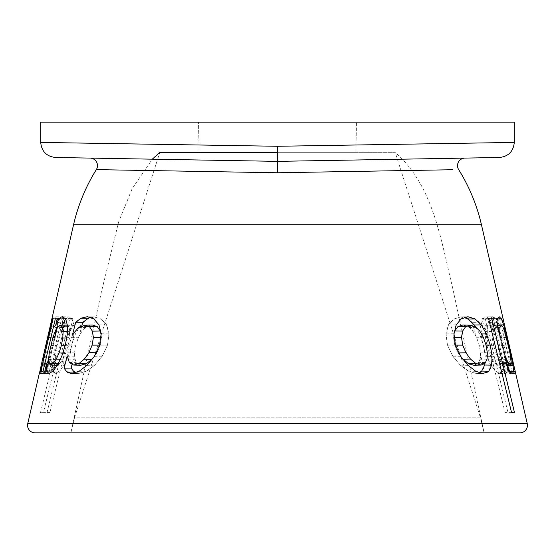 <?xml version="1.0" encoding="UTF-8"?>
<svg xmlns="http://www.w3.org/2000/svg" width="555" height="555" viewBox="0 0 555 555"><rect width="100%" height="100%" fill="white"/><g stroke="black" fill="none" stroke-linecap="round" stroke-linejoin="round"><path stroke-width="0.42" stroke-dasharray="2.77 2.08" d="M519.903 432.851L35.097 432.851M277.5 152.313L395.146 152.313L159.854 152.313L277.5 152.313L159.854 152.313L74.516 417.769L277.5 417.769L74.516 417.769L70.873 432.851L484.127 432.851L70.873 432.851L484.127 432.851L452.505 287.254C440.795 240.086 433.767 186.182 395.146 152.313L277.5 152.313L395.146 152.313L480.484 417.769L277.5 417.769L480.484 417.769L484.127 432.851L70.873 432.851L101.378 292.09L118.59 222.173L132.069 188.825L152.299 159.181L277.5 161.366L277.5 146.277L356.053 144.994M355.928 152.313L199.072 152.313L355.928 152.313L356.456 122.149L198.544 122.149L356.456 122.149L355.928 152.313M514.298 122.149L40.702 122.149M452.818 169.726L277.5 172.765L277.5 161.366L90.063 158.092L277.5 161.366L402.701 159.181M277.5 172.765L143.121 170.434M105.887 169.788L96.327 169.622M497.384 326.839L499.854 331.307L502.171 337.822L505.751 353.14L506.41 359.293L506.021 363.469L504.335 365.072L501.713 363.449L498.772 359.147L495.948 352.952L493.7 345.716L492.216 338.016L491.876 331.488L492.729 326.93L494.859 325.209L488.268 325.043L490.96 326.687L493.492 331.203L497.96 345.599L500.104 359.404L499.68 363.622L497.918 365.239L495.206 363.601L492.167 359.258L489.267 353.008L486.978 345.716L485.486 337.967L485.181 331.377L486.104 326.777L488.268 325.043L494.789 325.209L497.384 326.839L490.96 326.687M504.377 365.072L497.918 365.239L504.377 365.072M479.298 322.233L473.887 318.168L468.17 316.732L461.17 318.889L456.03 324.869L453.823 333.784L455.454 345.141L460.594 356.275L467.969 365.329L475.989 371.323L483.523 373.55L487.921 372.176L490.932 368.166L487.824 356.026L485.674 362.484L481.261 365.072L475.906 363.421L470.709 359.147L466.068 352.702L462.884 345.141L461.621 337.468L462.599 331.168L465.444 326.77L470.043 325.209L476.565 327.616L482.462 334.492L479.298 322.233L472.256 322.33L466.762 318.348L460.525 316.933M472.256 322.33L475.371 334.29L469.461 327.457L462.648 325.015L470.335 325.216L462.648 325.015L457.792 326.583L454.746 331.03L453.65 337.391L454.92 345.141L458.222 352.772L463.064 359.279L468.496 363.601L474.102 365.259L478.736 362.644L480.894 356.213L483.925 368.069L480.817 371.996L476.28 373.362L468.531 371.142L460.303 365.19L452.734 356.192L447.496 345.141L445.894 333.86L448.253 325.008L453.615 319.076L460.65 316.926L464.112 317.411M476.003 373.355L483.523 373.55L476.003 373.355M460.532 316.926L468.17 316.732L460.872 316.926L453.615 319.076L448.44 325.008L446.074 333.999L447.462 345.03L452.679 356.039L460.123 365.017L468.26 371.08L475.739 373.355L483.003 373.55M493.09 325.834C490.682 319.93 488.289 316.954 485.902 316.905L492.354 316.732L489.267 319.07L487.623 325.299L487.699 334.263L489.656 345.03L493.124 355.908L497.502 365.079L502.025 371.212L506.063 373.55L508.276 371.142L508.581 364.385L510.392 372.058L512.105 372.058L505.765 371.899L493.242 318.39L491.439 318.39L493.09 325.834L499.465 325.667L493.201 325.834M499.417 325.667C497.037 319.77 494.685 316.794 492.354 316.732L485.902 316.905L482.725 319.222L480.998 325.417L481.019 334.311L482.954 345.03L486.444 355.852L490.863 364.961L495.448 371.059L499.562 373.383L501.838 370.997L502.247 364.219L504.058 371.892L505.765 371.899M499.493 373.376L506.063 373.55L499.493 373.376M513.555 364.163L507.416 364.371L507.589 365.232L496.385 318.383L495.65 318.383L508.04 371.899L508.734 371.899L507.388 366.057L509.483 373.39L508.838 370.955L515.04 371.031M41.798 362.665L47.938 362.901L47.584 364.371L41.445 364.163L41.798 362.665L41.264 365.072M513.736 365.072L507.589 365.232L513.75 365.072L508.775 345.141L502.559 345.141M509.469 373.307L515.713 373.55L513.652 366.217L514.985 372.058L514.284 372.058L501.824 318.223L502.566 318.223L508.775 345.141M499.465 325.667L497.71 318.223L499.528 318.223L512.105 372.058M48.882 373.383L50.838 372.017L53.592 368.076L56.395 356.192L53.197 362.63L50.727 365.239L49.915 363.567L51.261 352.758L56.666 331.058L58.441 326.618L60.044 325.043L61.494 327.471L61.688 334.318L64.56 322.323L63.554 318.327L62.077 316.898L59.822 319.042L57.47 324.98L52.274 345.141L48.195 365.211L47.751 371.17L48.882 373.383L42.562 373.55L44.49 372.176L47.237 368.166L50.116 356.026L46.877 362.484L44.483 365.072L43.713 363.421L45.066 352.702L50.422 331.168L52.163 326.77L53.717 325.209L55.105 327.616L55.313 334.492L58.226 322.233L57.255 318.168L55.819 316.732L53.606 318.889L51.275 324.869L46.072 345.141L41.944 365.329L41.472 371.323L42.562 373.55L48.902 373.383M55.847 316.732L62.077 316.898L55.847 316.732M40.473 412.726L43.387 412.726L66.503 318.223L73.024 318.397L69.819 318.397L47.029 412.559L40.473 412.726L63.277 318.223L66.503 318.223M90.791 317.391L94.128 316.926L101.385 319.076L94.35 316.926L87.066 319.083L80.662 324.994L75.418 333.985L71.637 345.03L69.791 356.088L70.325 365.03L73.316 371.087L78.99 373.362L71.741 373.55L79.275 371.26L87.204 365.162L94.468 356.116L99.581 345.03L101.003 333.916L98.79 324.869L93.823 318.91L87.045 316.732L79.969 318.91L73.711 324.869L68.549 333.916L64.796 345.03L62.923 356.157L63.381 365.162L66.239 371.26L71.741 373.55L78.72 373.362L75.667 372.8M87.343 316.738L94.669 316.926L87.343 316.738M74.002 365.072L81.176 365.259L77.02 363.608L74.821 359.265L74.474 352.883L75.771 345.141L78.498 337.287L82.216 330.898L86.864 326.506L92.13 325.015L97.035 326.534L100.254 330.94L101.468 337.28L100.261 345.141L96.924 352.89L92.151 359.224L86.656 363.581L81.176 365.259L74.002 365.072L70.041 363.442L67.953 359.147L67.661 352.813L68.959 345.141L71.63 337.35L75.244 331.023L79.712 326.68L84.742 325.209L89.39 326.722L92.407 331.078L93.504 337.35L92.29 345.141L89.071 352.813L84.499 359.092L79.24 363.4L74.002 365.072M84.471 325.216L92.13 325.015L84.471 325.216M490.932 368.166L483.925 368.069M508.533 364.385L502.15 364.219M508.581 364.385L502.247 364.219M510.392 372.058L504.058 371.892M499.528 318.223L493.242 318.39M497.71 318.223L491.439 318.39M39.301 373.473L45.531 373.307L46.162 370.955L39.96 371.031M47.938 362.901L46.162 370.955M41.424 364.246L47.584 364.371L47.411 365.232L48.084 363.012L52.441 345.141L46.946 345.141M53.176 318.244L58.615 318.383L52.441 345.141M53.176 318.223L58.615 318.383M40.716 372.058L46.96 371.899L40.723 372.044M59.35 318.383L46.96 371.899M47.612 366.057L42.076 366.203L47.612 366.057L46.266 371.899M47.584 366.057L45.531 373.307M67.176 356.026L74.106 356.213L76.264 362.644L80.711 365.252M67.287 356.026L74.106 356.213L71.935 364.746M71.997 373.55L79.261 373.355L86.74 371.08L94.877 365.017L102.321 356.039L107.538 345.03L108.926 333.999L106.56 325.008L101.378 319.09L106.747 325.008L109.106 333.86L107.504 345.141L102.266 356.192L94.697 365.19L86.469 371.142L79.004 373.355M87.482 316.752L94.475 316.933M81.869 325.688L79.629 334.29L85.539 327.457L92.352 325.015M94.072 356.775L96.778 352.772L100.08 345.141L101.35 337.391L101.204 335.019M65.67 318.958L69.097 316.905L72.275 319.222L74.002 325.417L73.981 334.311L72.046 345.03L68.556 355.852L64.137 364.961L59.551 371.059L55.438 373.383L53.162 370.997M62.798 316.738L69.181 316.905L62.722 316.732M61.91 325.834L58.663 325.75L61.91 325.834L62.195 325.161M57.29 318.223L63.561 318.39L61.799 325.834M63.561 318.39L61.758 318.39L49.235 371.899L50.942 371.899L52.801 365.128M57.04 345.599L54.896 359.404L55.32 363.622L57.082 365.239L59.794 363.601L62.833 359.258L65.733 353.008L68.022 345.716L69.514 337.967L69.819 331.377L68.896 326.777L66.732 325.043L64.04 326.687L61.508 331.203L57.04 345.599L50.741 345.599M44.608 372.058L50.942 371.892M44.622 372.017L49.235 371.899M57.283 318.272L61.758 318.39M47.029 412.552L49.915 412.552L73.024 318.397M47.237 368.166L53.592 368.076M58.226 322.233L64.56 322.323M63.277 318.223L69.819 318.39M43.387 412.726L49.915 412.552M513.202 362.665L507.062 362.901L508.838 370.955M507.062 362.901L507.416 364.371L513.555 364.246M502.566 318.223L496.385 318.383M501.824 318.223L495.65 318.383M514.284 372.058L508.04 371.899M514.985 372.058L508.734 371.899M497.53 324.98L502.726 345.141L506.805 365.211L507.249 371.17L506.118 373.383L504.162 372.017L501.408 368.076L498.605 356.192L501.803 362.63L504.273 365.239L505.085 363.567L504.835 359.252L502.108 345.141L498.334 331.058L496.558 326.618L494.956 325.043L493.506 327.471L493.312 334.318L490.44 322.323L491.446 318.327L492.923 316.898L495.178 319.042L497.141 323.794M511.592 412.649L507.971 412.559L485.181 318.39L481.976 318.397L505.085 412.552L507.971 412.552M479.152 372.8L476.01 373.362L482.739 373.536M475.767 326.999L479.582 333.985L483.363 345.03L485.209 356.088L484.966 363.442L477.98 363.608L480.179 359.265L480.526 352.883L479.229 345.141L476.502 337.287L472.784 330.898L468.136 326.506L462.87 325.015M473.824 365.259L477.98 363.608M454.059 333.035L453.532 337.28L454.739 345.141L458.076 352.89L461.906 358.183M507.763 368.166L501.408 368.076M496.774 322.233L490.44 322.323M488.518 318.306L485.181 318.39M511.613 412.726L505.085 412.552M488.497 318.223L481.976 318.397M198.947 144.994L277.5 146.277L277.764 161.359M199.072 152.313L198.544 122.149L199.072 152.313M481.442 224.726L73.558 224.726M499.854 331.307L493.492 331.203M502.171 337.822L495.851 337.773M504.259 345.599L497.96 345.599M505.751 353.14L499.458 353.195M506.41 359.293L500.104 359.404M506.021 363.469L499.68 363.622M501.713 363.449L495.206 363.601M498.772 359.147L492.167 359.258M495.948 352.952L489.267 353.008M493.7 345.716L486.978 345.716M492.216 338.016L485.486 337.967M491.876 331.488L485.181 331.377M492.729 326.93L486.104 326.777M461.17 318.889L453.615 319.076L461.177 318.91M527.25 423.618L27.75 423.618M473.887 318.168L466.762 318.348M476.565 327.616L469.461 327.457M465.444 326.77L457.792 326.583M462.599 331.168L454.746 331.03M461.621 337.468L453.65 337.391M462.884 345.141L454.92 345.141M466.068 352.702L458.222 352.772M470.709 359.147L463.064 359.279M475.906 363.421L468.496 363.601M481.06 365.072L473.894 365.259M485.674 362.484L478.736 362.644M487.921 372.176L480.817 371.996M475.989 371.323L468.531 371.142M467.969 365.329L460.303 365.19M460.594 356.275L452.734 356.192M454.739 345.141L447.496 345.141M453.823 333.784L445.894 333.86M456.03 324.869L448.253 325.008M489.267 319.07L482.725 319.222M487.623 325.299L480.998 325.417M487.699 334.263L481.019 334.311M489.656 345.03L482.954 345.03M493.124 355.908L486.444 355.852M497.502 365.079L490.863 364.961M502.025 371.212L495.448 371.059M508.276 371.142L501.838 370.997M39.454 372.863L45.683 372.71M42.326 365.1L47.411 365.232L42.326 365.1M42.832 362.914L48.084 363.012M44.032 357.746L49.43 357.795M45.545 351.218L51.025 351.232M39.904 371.517L46.12 371.392M39.287 373.55L45.517 373.39L39.287 373.55M107.504 345.141L100.08 345.141M78.435 327.616L85.539 327.457M93.83 318.889L101.385 319.076L93.823 318.91M98.97 324.869L106.747 325.008M101.177 333.784L109.106 333.86M94.406 356.275L102.266 356.192M87.031 365.329L94.697 365.19M79.011 371.323L86.469 371.142M69.326 362.484L76.264 362.644M48.59 359.293L54.896 359.404M49.249 353.14L55.542 353.195M48.979 363.469L55.32 363.622M58.351 363.567L59.794 363.601M60.495 359.217L62.833 359.258M62.958 352.987L65.733 353.008M65.171 345.716L68.022 345.716M66.801 337.988L69.514 337.967M67.53 331.418L69.819 331.377M67.516 326.805L68.896 326.777M57.616 326.839L64.04 326.687M55.146 331.307L61.508 331.203M52.829 337.822L59.149 337.773M65.733 319.07L72.275 319.222M67.377 325.299L74.002 325.417M67.301 334.263L73.981 334.311M65.344 345.03L72.046 345.03M61.876 355.908L68.556 355.852M57.498 365.079L64.137 364.961M52.975 371.212L59.551 371.059M41.944 365.329L48.195 365.211M43.616 356.275L49.839 356.206M41.472 371.323L47.751 371.17M44.49 372.176L50.838 372.017M46.877 362.484L53.197 362.63M43.713 363.421L49.915 363.567M43.977 359.147L50.165 359.252M45.066 352.702L51.261 352.758M46.696 345.141L52.891 345.141M48.583 337.468L54.799 337.412M50.422 331.168L56.666 331.058M52.163 326.77L58.441 326.618M55.105 327.616L61.494 327.471M57.255 318.168L63.554 318.327M53.606 318.889L59.822 319.042M51.275 324.869L57.47 324.98M48.798 333.784L54.994 333.846M46.072 345.141L52.274 345.141M66.239 371.26L73.316 371.087M79.275 371.26L86.74 371.08M87.204 365.162L94.877 365.017M94.468 356.116L102.321 356.039M99.581 345.03L107.538 345.03M101.003 333.916L108.926 333.999M98.79 324.869L106.56 325.008M79.969 318.91L87.066 319.083M73.711 324.869L80.662 324.994M68.549 333.916L75.418 333.985M64.796 345.03L71.637 345.03M62.923 356.157L69.791 356.088M63.381 365.162L70.325 365.03M79.24 363.4L86.656 363.581M70.041 363.442L77.02 363.608M67.953 359.147L74.821 359.265M67.661 352.813L74.474 352.883M68.959 345.141L75.771 345.141M71.63 337.35L78.498 337.287M75.244 331.023L82.216 330.898M79.712 326.68L86.864 326.506M89.39 326.722L97.035 326.534M92.407 331.078L100.254 330.94M93.504 337.35L101.468 337.28M92.29 345.141L100.261 345.141M89.071 352.813L96.924 352.89M84.499 359.092L92.151 359.224M515.713 373.55L509.483 373.39L515.713 373.55M515.546 372.863L509.317 372.71M513.091 362.894L506.916 363.012M511.765 357.739L505.57 357.795M510.184 351.218L503.975 351.232M515.096 371.517L508.879 371.392M505.39 333.791L500.006 333.846M502.108 345.141L502.726 345.141M510.586 356.268L505.161 356.206M509.761 371.233L507.249 371.17M510.51 372.176L504.162 372.017M506.424 362.526L501.803 362.63M507.055 365.162L504.273 365.239L507.055 365.162M511.287 363.421L505.085 363.567M511.023 359.147L504.835 359.252M509.934 352.702L503.739 352.758M506.417 337.468L500.201 337.412M504.578 331.168L498.334 331.058M502.837 326.77L496.558 326.618M498.043 327.575L493.506 327.471M497.745 318.168L491.446 318.327M497.433 318.986L495.178 319.042M483.37 337.35L476.502 337.287M486.041 345.141L479.229 345.141M479.756 331.023L472.784 330.898M475.288 326.68L468.136 326.506M453.997 337.28L453.532 337.28M458.666 352.883L458.076 352.89M487.047 359.147L480.179 359.265M487.339 352.813L480.526 352.883M481.664 333.964L479.582 333.985M486.013 345.03L483.363 345.03M487.401 356.109L485.209 356.088M475.725 371.26L468.26 371.08M467.796 365.162L460.123 365.017M460.532 356.116L452.679 356.039M455.419 345.03L447.462 345.03M453.997 333.916L446.074 333.999M456.21 324.869L448.44 325.008M277.236 161.359L277.5 146.277M481.261 365.072L474.102 365.259M87.156 316.738L94.468 316.926M71.748 373.55L78.997 373.355"/><path stroke-width="0.83" d="M481.442 224.726L73.558 224.726L41.424 364.246L52.434 318.223L53.176 318.223L40.716 372.058L40.015 372.058L41.347 366.217L39.301 373.473L27.75 423.618A7.541 7.541 0 0 0 35.097 432.851L519.903 432.851A7.541 7.541 0 0 0 527.25 423.618L481.442 224.726A180.992 180.992 0 0 0 458.673 169.622A7.541 7.541 -91 0 1 464.937 158.092M198.947 144.994L40.702 142.413L40.702 122.149L514.298 122.149L514.298 142.413C513.389 151.425 508.449 156.454 499.472 157.488M356.053 144.994L514.298 142.413M277.5 146.277L514.298 142.413L277.5 146.277L40.702 142.413L277.5 146.277L277.5 161.366L55.528 157.488L277.236 161.359L277.5 146.277L277.764 161.359L499.472 157.488L277.5 161.366L277.5 172.765L452.818 169.726M73.558 224.726A180.992 180.992 0 0 1 96.327 169.622L277.5 172.765M96.327 169.622A7.541 7.541 91 0 0 90.063 158.092M143.121 170.434L105.887 169.788M461.906 358.183L468.344 363.581L473.824 365.259L480.998 365.072L484.959 363.442L487.047 359.147L487.339 352.813L486.041 345.141L483.37 337.35L479.756 331.023L475.288 326.68L470.258 325.209L465.61 326.722L462.592 331.078L461.496 337.35L462.71 345.141L465.929 352.813L470.501 359.092L475.76 363.4L481.192 365.072L474.22 365.252M463.432 325.029L470.529 325.216L462.87 325.015L457.965 326.534L454.746 330.94L454.059 333.035M67.356 325.133L60.211 325.209L57.616 326.839L55.146 331.307L52.829 337.822L49.249 353.14L48.59 359.293L48.979 363.469L50.665 365.072L53.287 363.449L56.228 359.147L59.052 352.952L61.3 345.716L62.784 338.016L63.124 331.488L62.271 326.93L60.141 325.209L66.593 325.043M56.992 365.239L50.623 365.072L57.422 365.211M41.25 365.072L42.326 365.1L41.25 365.072M506.202 333.784L513.056 365.329L513.528 371.323L512.438 373.55L510.51 372.176L507.763 368.166L504.883 356.026L508.123 362.484L510.517 365.072L511.287 363.421L509.934 352.702L504.578 331.168L502.837 326.77L501.283 325.209L499.895 327.616L499.687 334.492L496.774 322.233L497.745 318.168L499.181 316.732L501.394 318.889L503.725 324.869L506.202 333.784L505.39 333.791M501.304 325.209L497.453 325.112L501.304 325.209M491.723 318.223L514.527 412.726L511.613 412.726L488.497 318.223L491.723 318.223L488.518 318.306M482.739 373.536L475.725 371.26L467.796 365.162L460.532 356.116L455.419 345.03L453.997 333.916L456.21 324.869L461.177 318.91L467.955 316.732L475.031 318.91L481.289 324.869L486.451 333.916L490.204 345.03L492.077 356.157L491.619 365.162L488.761 371.26L483.003 373.55M67.287 356.026L69.326 362.484L73.739 365.072L79.094 363.421L84.291 359.147L88.932 352.702L92.116 345.141L93.379 337.468L92.401 331.168L89.556 326.77L84.665 325.216L91.755 325.029M101.204 335.019L100.254 331.03L97.208 326.583L92.352 325.015L84.957 325.209L78.435 327.616L72.656 334.485M87.156 316.738L81.113 318.168L75.702 322.233L72.538 334.492M87.482 316.752L93.83 318.889L98.97 324.869L101.177 333.784L99.546 345.141L94.406 356.275L87.031 365.329L79.011 371.323L71.477 373.55L67.079 372.176L64.068 368.166L71.075 368.069L71.935 364.746M67.176 356.026L64.068 368.166M42.895 372.058L55.472 318.223L57.29 318.223L55.583 325.667C57.963 319.77 60.315 316.794 62.646 316.732L65.733 319.07L67.377 325.299L67.301 334.263L65.344 345.03L61.876 355.908L57.498 365.079L52.975 371.212L48.937 373.55L46.724 371.142L46.419 364.385L44.608 372.058L42.895 372.058L44.622 372.017M39.301 373.473L40.036 371.031M41.264 365.072L39.96 371.031M513.555 364.163L513.75 365.072M46.225 345.141L46.946 345.141M52.434 318.223L53.176 318.244M40.015 372.058L40.723 372.044M80.711 365.252L86.504 363.601L91.936 359.279L94.072 356.775M75.667 372.8L74.183 371.996L71.075 368.069M75.702 322.233L82.744 322.33L88.238 318.348L90.791 317.391M82.744 322.33L81.869 325.688M62.195 325.161L65.67 318.958M46.724 371.142L53.162 370.997L52.801 365.128M55.472 318.223L57.283 318.272M497.141 323.794L497.571 325.112M464.112 317.411L467.934 319.083L474.338 324.994L475.767 326.999M484.966 363.442L484.675 365.03L481.685 371.087L479.152 372.8M514.527 412.726L511.592 412.649M152.299 159.181L159.854 152.313L277.5 152.313M27.75 423.618L527.25 423.618M41.909 362.894L42.832 362.914M43.234 357.739L44.032 357.746M44.816 351.218L45.545 351.218M84.291 359.147L91.936 359.279M79.094 363.421L86.504 363.601M88.932 352.702L96.459 352.772M92.116 345.141L99.546 345.141M93.379 337.468L101.1 337.398M92.401 331.168L100.254 331.03M89.556 326.77L97.208 326.583M81.113 318.168L88.238 318.348M67.079 372.176L74.183 371.996M73.94 365.072L81.106 365.259M53.287 363.449L58.351 363.567M56.228 359.147L60.495 359.217M59.052 352.952L62.958 352.987M61.3 345.716L65.171 345.716M62.784 338.016L66.801 337.988M63.124 331.488L67.53 331.418M62.271 326.93L67.516 326.805M503.725 324.869L497.53 324.98M508.928 345.141L508.304 345.141M511.384 356.275L510.586 356.268M513.056 365.329L507.062 365.218M513.528 371.323L509.761 371.233M508.123 362.484L506.424 362.526M499.895 327.616L498.043 327.575M501.394 318.889L497.433 318.986M465.61 326.722L457.965 326.534M462.592 331.078L454.746 330.94M461.496 337.35L453.997 337.28M462.71 345.141L455.454 345.141M465.929 352.813L458.666 352.883M470.501 359.092L462.849 359.224M475.76 363.4L468.344 363.581M481.289 324.869L474.338 324.994M475.031 318.91L467.934 319.083M486.451 333.916L481.664 333.964M490.204 345.03L486.013 345.03M492.077 356.157L487.401 356.109M491.619 365.162L484.675 365.03M488.761 371.26L481.685 371.087M73.739 365.072L80.898 365.259M40.702 142.413C41.611 151.425 46.551 156.454 55.528 157.488"/></g></svg>
